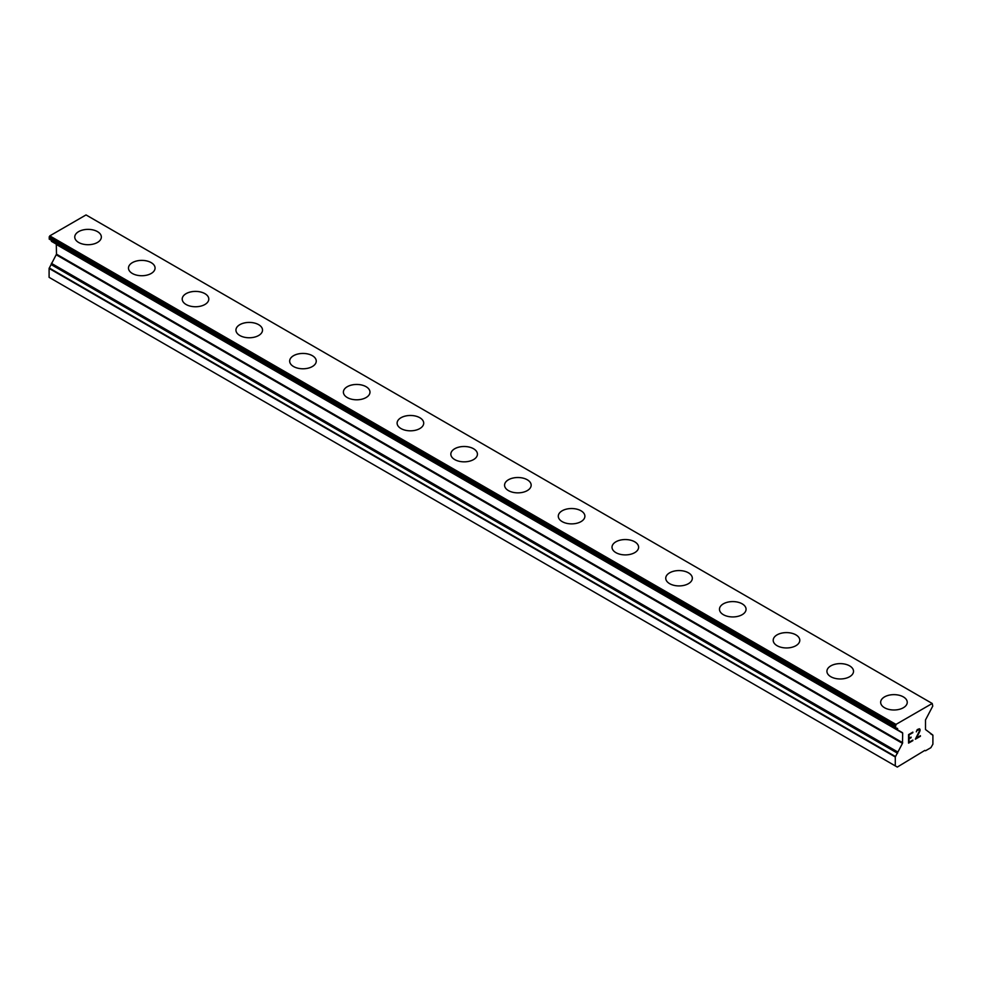 <?xml version="1.0" encoding="UTF-8"?>
<svg xmlns="http://www.w3.org/2000/svg" width="982" height="982" viewBox="0 0 982 982"><rect width="100%" height="100%" fill="white"/><g stroke="black" fill="none" stroke-linecap="round" stroke-linejoin="round"><path stroke-width="1.47" d="M74.755 237.03A13.294 7.672 180 0 1 82.967 229.948A13.294 7.672 180 0 1 97.451 231.605A13.294 7.672 180 0 1 101.342 237.043A13.294 7.672 180 0 1 93.143 244.125A13.294 7.672 180 0 1 78.646 242.468A13.294 7.672 180 0 1 74.755 237.03A13.294 7.672 180 0 1 82.967 229.96A13.294 7.672 180 0 1 97.451 231.617A13.294 7.672 180 0 1 101.342 237.03M128.482 268.061A13.294 7.672 180 0 1 136.694 260.979A13.294 7.672 180 0 1 151.179 262.636A13.294 7.672 180 0 1 155.07 268.061M151.179 262.624A13.294 7.672 180 0 1 155.07 268.049A13.294 7.672 180 0 1 146.87 275.144A13.294 7.672 180 0 1 132.374 273.487A13.294 7.672 180 0 1 128.482 268.049A13.294 7.672 180 0 1 136.694 260.966A13.294 7.672 180 0 1 151.179 262.624M204.907 293.655A13.294 7.672 180 0 1 208.798 299.08A13.294 7.672 180 0 1 200.598 306.163A13.294 7.672 180 0 1 186.101 304.506A13.294 7.672 180 0 1 182.21 299.068A13.294 7.672 180 0 1 190.422 291.998A13.294 7.672 180 0 1 204.907 293.655M182.21 299.068A13.294 7.672 180 0 1 190.422 291.973A13.294 7.672 180 0 1 204.907 293.643A13.294 7.672 180 0 1 208.798 299.068M235.938 330.087A13.294 7.672 180 0 1 244.137 322.992A13.294 7.672 180 0 1 258.634 324.661A13.294 7.672 180 0 1 262.525 330.099A13.294 7.672 180 0 1 254.313 337.182A13.294 7.672 180 0 1 239.829 335.513A13.294 7.672 180 0 1 235.938 330.087A13.294 7.672 180 0 1 244.15 323.017A13.294 7.672 180 0 1 258.634 324.674A13.294 7.672 180 0 1 262.525 330.087M289.665 361.106A13.294 7.672 180 0 1 297.865 354.011A13.294 7.672 180 0 1 312.362 355.68A13.294 7.672 180 0 1 316.253 361.118A13.294 7.672 180 0 1 308.041 368.201A13.294 7.672 180 0 1 293.557 366.532A13.294 7.672 180 0 1 289.665 361.106A13.294 7.672 180 0 1 297.877 354.036A13.294 7.672 180 0 1 312.362 355.693A13.294 7.672 180 0 1 316.253 361.106M343.393 392.125A13.294 7.672 180 0 1 351.593 385.03A13.294 7.672 180 0 1 366.09 386.699A13.294 7.672 180 0 1 369.981 392.137A13.294 7.672 180 0 1 361.769 399.22A13.294 7.672 180 0 1 347.284 397.55A13.294 7.672 180 0 1 343.393 392.125A13.294 7.672 180 0 1 351.605 385.054A13.294 7.672 180 0 1 366.09 386.712A13.294 7.672 180 0 1 369.981 392.125M397.109 423.156A13.294 7.672 180 0 1 405.333 416.073A13.294 7.672 180 0 1 419.817 417.731A13.294 7.672 180 0 1 423.708 423.156M419.817 417.718A13.294 7.672 180 0 1 423.708 423.144A13.294 7.672 180 0 1 415.496 430.239A13.294 7.672 180 0 1 401.012 428.569A13.294 7.672 180 0 1 397.109 423.144A13.294 7.672 180 0 1 405.32 416.049A13.294 7.672 180 0 1 419.817 417.718M473.545 448.749A13.294 7.672 180 0 1 477.436 454.175A13.294 7.672 180 0 1 469.224 461.258A13.294 7.672 180 0 1 454.74 459.588A13.294 7.672 180 0 1 450.836 454.163A13.294 7.672 180 0 1 459.06 447.092A13.294 7.672 180 0 1 473.545 448.749M450.836 454.163A13.294 7.672 180 0 1 459.048 447.068A13.294 7.672 180 0 1 473.545 448.737A13.294 7.672 180 0 1 477.436 454.163M504.564 485.182A13.294 7.672 180 0 1 512.776 478.087A13.294 7.672 180 0 1 527.26 479.756A13.294 7.672 180 0 1 531.164 485.194A13.294 7.672 180 0 1 522.952 492.277A13.294 7.672 180 0 1 508.455 490.607A13.294 7.672 180 0 1 504.564 485.182A13.294 7.672 180 0 1 512.776 478.111A13.294 7.672 180 0 1 527.26 479.768A13.294 7.672 180 0 1 531.164 485.182M558.292 516.201A13.294 7.672 180 0 1 566.504 509.106A13.294 7.672 180 0 1 580.988 510.775A13.294 7.672 180 0 1 584.891 516.213A13.294 7.672 180 0 1 576.68 523.296A13.294 7.672 180 0 1 562.183 521.626A13.294 7.672 180 0 1 558.292 516.201A13.294 7.672 180 0 1 566.504 509.118A13.294 7.672 180 0 1 580.988 510.787A13.294 7.672 180 0 1 584.891 516.201M612.019 547.22A13.294 7.672 180 0 1 620.231 540.125A13.294 7.672 180 0 1 634.716 541.794A13.294 7.672 180 0 1 638.607 547.232A13.294 7.672 180 0 1 630.407 554.314A13.294 7.672 180 0 1 615.91 552.645A13.294 7.672 180 0 1 612.019 547.22A13.294 7.672 180 0 1 620.231 540.137A13.294 7.672 180 0 1 634.716 541.806A13.294 7.672 180 0 1 638.607 547.22M665.747 578.251A13.294 7.672 180 0 1 673.959 571.156A13.294 7.672 180 0 1 688.443 572.825A13.294 7.672 180 0 1 692.335 578.251M688.443 572.813A13.294 7.672 180 0 1 692.335 578.238A13.294 7.672 180 0 1 684.135 585.333A13.294 7.672 180 0 1 669.638 583.664A13.294 7.672 180 0 1 665.747 578.238A13.294 7.672 180 0 1 673.959 571.143A13.294 7.672 180 0 1 688.443 572.813M742.171 603.844A13.294 7.672 180 0 1 746.062 609.27A13.294 7.672 180 0 1 737.863 616.352A13.294 7.672 180 0 1 723.366 614.683A13.294 7.672 180 0 1 719.475 609.257A13.294 7.672 180 0 1 727.687 602.175A13.294 7.672 180 0 1 742.171 603.844M719.475 609.257A13.294 7.672 180 0 1 727.687 602.162A13.294 7.672 180 0 1 742.171 603.832A13.294 7.672 180 0 1 746.062 609.257M773.202 640.276A13.294 7.672 180 0 1 781.402 633.181A13.294 7.672 180 0 1 795.899 634.851A13.294 7.672 180 0 1 799.79 640.289A13.294 7.672 180 0 1 791.578 647.371A13.294 7.672 180 0 1 777.093 645.702A13.294 7.672 180 0 1 773.202 640.276A13.294 7.672 180 0 1 781.414 633.194A13.294 7.672 180 0 1 795.899 634.863A13.294 7.672 180 0 1 799.79 640.276M826.93 671.295A13.294 7.672 180 0 1 835.13 664.2A13.294 7.672 180 0 1 849.626 665.87A13.294 7.672 180 0 1 853.518 671.307A13.294 7.672 180 0 1 845.306 678.39A13.294 7.672 180 0 1 830.821 676.721A13.294 7.672 180 0 1 826.93 671.295A13.294 7.672 180 0 1 835.142 664.213A13.294 7.672 180 0 1 849.626 665.882A13.294 7.672 180 0 1 853.518 671.295M880.658 702.314A13.294 7.672 180 0 1 888.857 695.219A13.294 7.672 180 0 1 903.354 696.889A13.294 7.672 180 0 1 907.245 702.326A13.294 7.672 180 0 1 899.033 709.409A13.294 7.672 180 0 1 884.549 707.74A13.294 7.672 180 0 1 880.658 702.314A13.294 7.672 180 0 1 888.87 695.231A13.294 7.672 180 0 1 903.354 696.901A13.294 7.672 180 0 1 907.245 702.314M909.062 734.892L909.062 738.292L909.05 734.88L912.843 732.695L909.05 734.88M909.062 738.292L911.124 737.114M911.136 737.666L909.062 738.857L911.124 737.666M909.062 738.857L909.062 742.269L909.05 738.857M909.062 742.269L912.843 740.084M912.855 740.649L908.571 743.116L908.571 734.61L912.855 732.13M908.571 743.104L912.843 740.637M916.304 731.836L917.237 729.601L919.373 728.779L920.085 729.614L919.717 728.975M920.085 730.461L919.729 731.48L920.073 730.448M919.729 731.48L918.686 733.677L919.717 731.467M918.686 733.677L916.402 738.034L918.673 733.677M916.402 738.034L920.416 735.714M915.371 739.176L920.416 736.267L915.359 739.201L919.582 730.682L918.612 729.381L916.623 730.903L919.25 729.368M932.753 734.99L925.51 729.528L925.51 719.929L932.753 706.107L932.225 703.48L895.965 724.409L895.412 727.637L897.597 728.497L897.573 729.847L902.679 733.112L902.483 743.362L895.289 756.975L895.289 765.899L897.303 767.065L924.835 750.395L925.51 750.776L930.887 747.683L932.9 744.184L932.9 735.26L930.506 733.689L932.777 735.002M56.293 244.137L902.483 732.682L56.293 244.137L56.49 254.166L49.1 268.43L49.1 277.354L895.289 765.899M51.494 240.406L51.383 241.302L897.573 729.847M932.225 703.48L86.035 214.935L49.775 235.876L49.223 239.092L895.388 727.625M895.965 724.409L49.775 235.876M897.573 752.531L51.395 263.998M895.412 725.379L49.223 236.834M895.289 725.772L49.1 237.227M895.289 727.38L49.1 238.835M897.597 729.16L51.395 240.615M897.573 729.184L51.383 240.639M902.679 733.112L56.49 244.567M902.679 742.711L56.49 254.166M902.483 743.362L56.293 254.829M897.573 751.868L51.383 263.323M897.56 753.243L51.371 264.698M895.437 756.533L49.247 267.988M895.289 756.975L49.1 268.43M895.412 727.637L49.223 239.092"/></g></svg>
